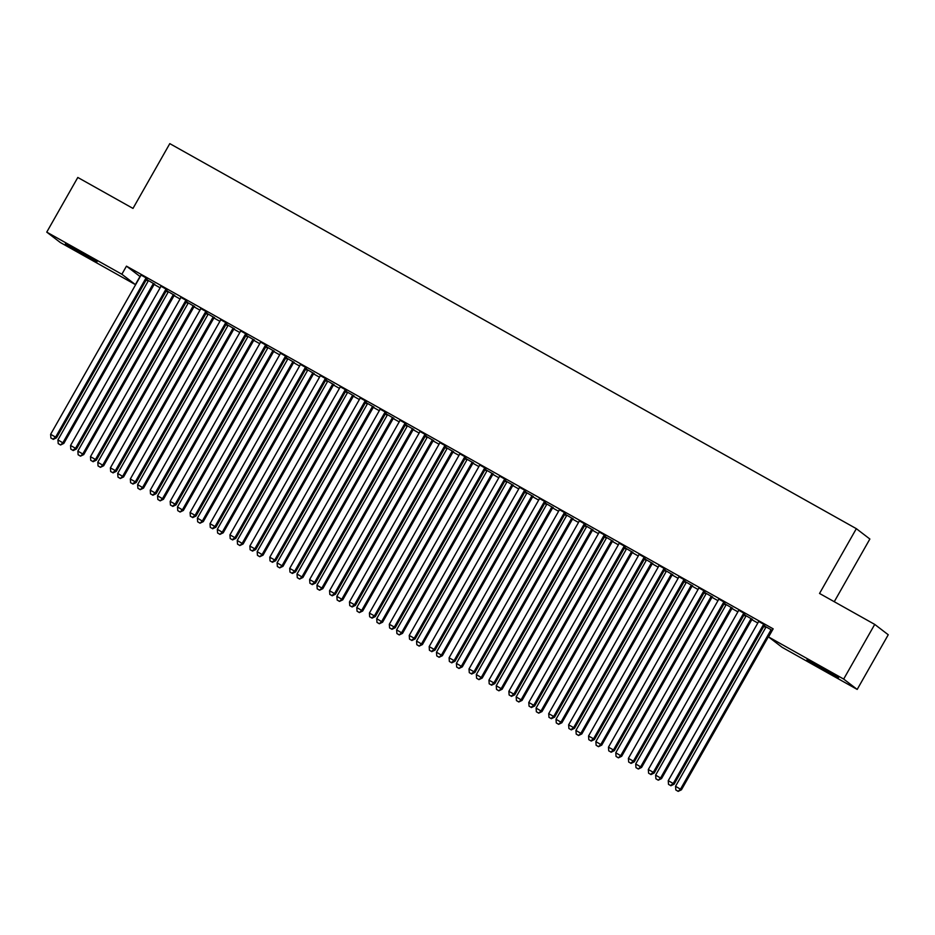 <?xml version="1.0" encoding="UTF-8"?>
<svg xmlns="http://www.w3.org/2000/svg" width="935" height="935" viewBox="0 0 935 935"><rect width="100%" height="100%" fill="white"/><g stroke="black" fill="none" stroke-linecap="round" stroke-linejoin="round"><path stroke-width="1.4" d="M78.353 250.65L97.006 261.812L71.002 247.483L65.403 243.86L78.353 250.65M819.89 666.538L838.543 677.688L812.538 663.359L806.94 659.748L819.89 666.538M139.981 276.515L135.388 284.602L60.272 242.481L46.75 232.125L77.804 177.463L132.992 208.411L169.796 143.628L856.343 528.672L819.539 593.456L874.728 624.405L888.25 634.76L857.196 689.422L782.092 647.301L768.558 636.945L773.163 628.846L126.459 266.148L140.203 276.631M146.176 279.986L148.104 281.061M154.24 284.509L160.13 287.805M166.103 291.159L168.019 292.234M174.155 295.682L180.046 298.978M186.03 302.332L187.947 303.408M194.083 306.855L199.973 310.151M205.945 313.505L207.862 314.581M214.01 318.029L219.9 321.324M225.873 324.679L227.789 325.754M233.925 329.202L239.816 332.498M245.8 335.852L247.717 336.927M253.852 340.375L259.743 343.671M265.715 347.025L267.632 348.1M273.78 351.548L279.67 354.844M285.642 358.199L287.559 359.274M293.695 362.722L299.586 366.017M305.558 369.372L307.486 370.447M313.622 373.895L319.513 377.191M325.485 380.545L327.402 381.62M333.55 385.068L339.44 388.364M345.412 391.718L347.329 392.793M353.465 396.241L359.356 399.537M365.328 402.892L367.256 403.967M373.392 407.415L379.283 410.71M385.255 414.065L387.172 415.14M393.319 418.588L399.198 421.884M405.182 425.238L407.099 426.313M413.235 429.761L419.125 433.057M425.098 436.411L427.026 437.486M433.162 440.934L439.053 444.23M445.025 447.584L446.942 448.66M453.089 452.108L458.968 455.415M464.952 458.758L466.869 459.833M473.005 463.281L478.895 466.588M484.868 469.931L486.796 471.006M492.932 474.454L498.822 477.762M504.795 481.104L506.712 482.179M512.847 485.627L518.738 488.935M524.722 492.277L526.639 493.353M532.775 496.801L538.665 500.108M544.637 503.451L546.554 504.526M552.702 507.974L558.592 511.281M564.565 514.624L566.481 515.711M572.617 519.147L578.508 522.455M584.492 525.797L586.409 526.884M592.545 530.32L598.435 533.628M604.407 536.971L606.324 538.057M612.472 541.494L618.362 544.801M624.335 548.144L626.251 549.231M632.387 552.667L638.278 555.974M644.25 559.329L646.178 560.404M652.314 563.84L658.205 567.148M664.177 570.502L666.094 571.577M672.242 575.013L678.132 578.321M684.104 581.675L686.021 582.75M692.157 586.187L698.048 589.494M704.02 592.848L705.948 593.924M712.084 597.36L717.975 600.667M723.947 604.022L725.864 605.097M732.012 608.533L737.89 611.841M743.874 615.195L745.791 616.27M751.927 619.706L757.817 623.014M763.79 626.368L765.718 627.443M834.254 601.708L869.866 539.027L856.343 528.672M174.553 295.355L166.418 290.598M168.113 291.743L166.336 290.75M167.248 289.756L160.797 286.145M214.395 317.701L206.261 312.956M207.956 314.09L206.179 313.096M207.091 312.103L200.651 308.492M254.25 340.048L246.115 335.303M247.798 336.436L246.034 335.443M246.933 334.45L240.494 330.838M294.093 362.394L285.958 357.649M287.653 358.783L285.876 357.789M286.776 356.796L280.336 353.185M333.935 384.741L325.801 379.996M327.495 381.129L325.719 380.136M326.631 379.142L320.191 375.531M373.79 407.087L365.643 402.342M367.338 403.476L365.562 402.482M366.473 401.489L360.033 397.878M413.632 429.434L405.498 424.689M407.192 425.822L405.416 424.829M406.316 423.835L399.876 420.224M453.475 451.78L445.341 447.035M447.035 448.169L445.259 447.175M446.17 446.182L439.719 442.571M493.318 474.127L485.183 469.382M486.878 470.515L485.101 469.522M486.013 468.528L479.573 464.917M533.172 496.473L525.038 491.728M526.732 492.862L524.956 491.868M525.856 490.875L519.416 487.264M573.015 518.82L564.88 514.075M566.575 515.208L564.798 514.215M565.71 513.221L559.259 509.61M612.857 541.178L604.723 536.421M606.418 537.555L604.641 536.561M605.553 535.58L599.113 531.957M652.712 563.524L644.566 558.768M646.26 559.901L644.484 558.908M645.395 557.926L638.956 554.303M692.554 585.871L684.42 581.114M686.115 582.26L684.338 581.254M685.238 580.273L678.798 576.661M732.397 608.217L724.263 603.461M725.957 604.606L724.181 603.601M725.092 602.619L718.641 599.008M765.8 626.953L764.024 625.947M772.287 630.4L764.105 625.807M764.935 624.966L758.495 621.354M745.008 613.792L738.568 610.181M752.324 619.391L744.19 614.634M745.885 615.779L744.108 614.774M705.165 591.446L698.726 587.834M712.482 597.044L704.335 592.287M706.03 593.433L704.254 592.428M665.323 569.099L658.883 565.476M672.627 574.698L664.493 569.941M666.188 571.075L664.411 570.081M625.468 546.753L619.028 543.13M632.785 552.351L624.65 547.594M626.345 548.728L624.568 547.735M585.626 524.406L579.186 520.783M592.942 530.005L584.807 525.248M586.49 526.382L584.726 525.388M545.783 502.048L539.343 498.437M553.088 507.647L544.953 502.901M546.648 504.035L544.871 503.042M505.94 479.702L499.489 476.09M513.245 485.3L505.11 480.555M506.805 481.689L505.029 480.695M466.086 457.355L459.646 453.744M473.402 462.954L465.268 458.208M466.962 459.342L465.186 458.349M426.243 435.009L419.803 431.397M433.559 440.607L425.413 435.862M427.108 436.996L425.332 436.002M386.4 412.662L379.949 409.051M393.705 418.261L385.571 413.515M387.265 414.649L385.489 413.656M346.546 390.316L340.106 386.704M353.862 395.914L345.728 391.169M347.423 392.303L345.646 391.309M306.703 367.969L300.264 364.358M314.02 373.568L305.874 368.822M307.568 369.956L305.792 368.963M266.861 345.623L260.421 342.011M274.165 351.221L266.031 346.476M267.726 347.61L265.949 346.616M227.018 323.276L220.566 319.665M234.323 328.875L226.188 324.129M227.883 325.263L226.106 324.27M187.164 300.93L180.724 297.318M194.48 306.528L186.345 301.783M188.04 302.917L186.264 301.923M147.321 278.583L140.881 274.972M154.626 284.182L146.491 279.425M148.186 280.57L146.409 279.577M46.75 232.125L121.866 274.247L135.388 284.602M874.728 624.405L843.674 679.067L857.196 689.422M126.459 266.148L121.866 274.247M768.558 636.945L843.674 679.067M764.024 624.264L763.731 624.498A2.326 2.279 -52.6 0 0 763.159 625.164L673.223 783.483L668.245 780.69L758.18 622.371A2.326 2.279 -52.6 0 0 758.46 621.541L758.519 621.179M765.075 624.849L764.643 625.199A2.326 2.279 -52.6 0 0 764.07 625.866L674.135 784.184L673.223 783.483L670.512 785.494L668.513 784.371L670.512 785.494M670.874 785.774L674.135 784.184M668.245 780.69L668.513 784.371M765.823 626.777L765.777 627.14A2.326 2.279 127.4 0 1 765.496 627.969L675.549 786.288L681.451 789.783L771.387 631.464A2.326 2.279 127.4 0 1 771.959 630.798L772.146 630.646M677.817 791.092L675.83 789.97L678.179 791.372L680.54 789.082L770.475 630.763A2.326 2.279 127.4 0 1 771.048 630.096L771.328 629.863M675.83 789.97L675.549 786.288M681.451 789.783L678.179 791.372M744.096 613.091L743.816 613.325A2.326 2.279 -52.6 0 0 743.243 613.991L653.296 772.31L648.317 769.517L738.253 611.198A2.326 2.279 -52.6 0 0 738.545 610.368L738.592 610.006M745.148 613.676L744.728 614.026A2.326 2.279 -52.6 0 0 744.155 614.692L654.219 773.011L653.296 772.31L650.585 774.32L648.598 773.198L650.585 774.32M650.947 774.601L654.219 773.011M648.317 769.517L648.598 773.198M724.181 601.918L723.889 602.152A2.326 2.279 -52.6 0 0 723.316 602.818L633.381 761.137L628.402 758.343L718.337 600.025A2.326 2.279 -52.6 0 0 718.618 599.195L718.676 598.832M725.221 602.502L724.8 602.841A2.326 2.279 -52.6 0 0 724.228 603.519L634.292 761.838L633.381 761.137L630.658 763.147L628.671 762.025L630.658 763.147M631.031 763.428L634.292 761.838M628.402 758.343L628.671 762.025M745.908 615.604L745.849 615.966A2.326 2.279 127.4 0 1 745.569 616.796L655.634 775.115L661.524 778.61L751.46 620.291A2.326 2.279 127.4 0 1 752.032 619.624L752.465 619.274M657.901 779.919L655.903 778.797L658.263 780.199L660.613 777.908L750.548 619.589A2.326 2.279 127.4 0 1 751.121 618.923L751.413 618.689M655.903 778.797L655.634 775.115M661.524 778.61L658.263 780.199M725.981 604.431L725.934 604.793A2.326 2.279 127.4 0 1 725.642 605.623L635.706 763.942L641.597 767.436L731.544 609.117A2.326 2.279 127.4 0 1 732.117 608.44L732.537 608.101M637.974 768.745L635.975 767.623L638.336 769.026L640.685 766.735L730.621 608.416A2.326 2.279 127.4 0 1 731.205 607.75L731.486 607.516M635.975 767.623L635.706 763.942M641.597 767.436L638.336 769.026M704.254 590.745L703.962 590.978A2.326 2.279 -52.6 0 0 703.389 591.645L613.453 749.963L608.475 747.17L698.41 588.851A2.326 2.279 -52.6 0 0 698.702 588.021L698.749 587.659M705.306 591.329L704.885 591.668A2.326 2.279 -52.6 0 0 704.3 592.346L614.365 750.665L613.453 749.963L610.742 751.974L608.743 750.852L610.742 751.974M611.104 752.254L614.365 750.665M608.475 747.17L608.743 750.852M684.326 579.571L684.046 579.805A2.326 2.279 -52.6 0 0 683.473 580.471L593.526 738.79L588.547 735.997L678.483 577.678A2.326 2.279 -52.6 0 0 678.775 576.848L678.822 576.486M685.378 580.156L684.958 580.495A2.326 2.279 -52.6 0 0 684.385 581.173L594.45 739.491L593.526 738.79L590.815 740.801L588.828 739.678L590.815 740.801M591.177 741.081L594.45 739.491M588.547 735.997L588.828 739.678M706.054 593.258L706.007 593.62A2.326 2.279 127.4 0 1 705.726 594.45L615.779 752.769L621.681 756.263L711.617 597.944A2.326 2.279 127.4 0 1 712.189 597.266L712.61 596.927M618.047 757.572L616.06 756.45L618.421 757.853L620.77 755.562L710.705 597.243A2.326 2.279 127.4 0 1 711.278 596.577L711.558 596.343M616.06 756.45L615.779 752.769M621.681 756.263L618.421 757.853M686.138 582.084L686.08 582.447A2.326 2.279 127.4 0 1 685.799 583.276L595.864 741.595L601.754 745.09L691.69 586.771A2.326 2.279 127.4 0 1 692.262 586.093L692.695 585.754M598.131 746.399L596.133 745.277L598.494 746.679L600.843 744.389L690.778 586.07A2.326 2.279 127.4 0 1 691.351 585.404L691.643 585.17M596.133 745.277L595.864 741.595M601.754 745.09L598.494 746.679M664.411 568.398L664.119 568.632A2.326 2.279 -52.6 0 0 663.546 569.298L573.611 727.617L568.632 724.824L658.567 566.505A2.326 2.279 -52.6 0 0 658.848 565.675L658.906 565.313M665.451 568.983L665.03 569.322A2.326 2.279 -52.6 0 0 664.458 569.999L574.522 728.318L573.611 727.617L570.888 729.627L568.901 728.505L570.888 729.627M571.262 729.908L574.522 728.318M568.632 724.824L568.901 728.505M666.211 570.911L666.164 571.273A2.326 2.279 127.4 0 1 665.872 572.103L575.937 730.422L581.827 733.917L671.774 575.598A2.326 2.279 127.4 0 1 672.347 574.92L672.768 574.581M578.204 735.226L576.217 734.104L578.566 735.506L580.915 733.215L670.862 574.896A2.326 2.279 127.4 0 1 671.435 574.23L671.716 573.996M576.217 734.104L575.937 730.422M581.827 733.917L578.566 735.506M644.484 557.225L644.192 557.447A2.326 2.279 -52.6 0 0 643.619 558.125L553.684 716.444L548.705 713.65L638.64 555.332A2.326 2.279 -52.6 0 0 638.932 554.502L638.979 554.139M645.536 557.809L645.115 558.148A2.326 2.279 -52.6 0 0 644.542 558.826L554.595 717.145L553.684 716.444L550.972 718.454L548.974 717.332L550.972 718.454M551.334 718.735L554.595 717.145M548.705 713.65L548.974 717.332M646.284 559.738L646.237 560.1A2.326 2.279 127.4 0 1 645.956 560.93L556.009 719.249L561.912 722.743L651.847 564.424A2.326 2.279 127.4 0 1 652.42 563.747L652.84 563.408M558.277 724.052L556.29 722.93L558.651 724.333L561 722.042L650.935 563.723A2.326 2.279 127.4 0 1 651.508 563.045L651.788 562.823M556.29 722.93L556.009 719.249M561.912 722.743L558.651 724.333M624.557 546.052L624.276 546.274A2.326 2.279 -52.6 0 0 623.703 546.952L533.756 705.271L528.778 702.477L618.725 544.158A2.326 2.279 -52.6 0 0 619.005 543.328L619.052 542.966M625.608 546.636L625.188 546.975A2.326 2.279 -52.6 0 0 624.615 547.653L534.68 705.972L533.756 705.271L531.045 707.281L529.058 706.159L531.045 707.281M531.407 707.561L534.68 705.972M528.778 702.477L529.058 706.159M604.641 534.878L604.349 535.1A2.326 2.279 -52.6 0 0 603.776 535.778L513.841 694.097L508.862 691.304L598.797 532.985A2.326 2.279 -52.6 0 0 599.078 532.155L599.136 531.793M605.693 535.463L605.261 535.802A2.326 2.279 -52.6 0 0 604.688 536.48L514.753 694.798L513.841 694.097L511.129 696.107L509.131 694.986L511.129 696.107M511.492 696.388L514.753 694.798M508.862 691.304L509.131 694.986M584.714 523.705L584.422 523.927A2.326 2.279 -52.6 0 0 583.849 524.605L493.914 682.924L488.935 680.131L578.87 521.812A2.326 2.279 -52.6 0 0 579.162 520.982L579.209 520.62M585.766 524.29L585.345 524.629A2.326 2.279 -52.6 0 0 584.772 525.306L494.825 683.625L493.914 682.924L491.202 684.934L489.204 683.812L491.202 684.934M491.565 685.215L494.825 683.625M488.935 680.131L489.204 683.812M564.787 512.532L564.506 512.754A2.326 2.279 -52.6 0 0 563.934 513.432L473.998 671.751L469.008 668.957L558.955 510.639A2.326 2.279 -52.6 0 0 559.235 509.809L559.282 509.435M565.839 513.116L565.418 513.455A2.326 2.279 -52.6 0 0 564.845 514.133L474.91 672.452L473.998 671.751L471.275 673.761L469.288 672.639L471.275 673.761M471.637 674.042L474.91 672.452M469.008 668.957L469.288 672.639M544.871 501.359L544.579 501.581A2.326 2.279 -52.6 0 0 544.006 502.259L454.071 660.577L449.092 657.784L539.027 499.465A2.326 2.279 -52.6 0 0 539.308 498.635L539.366 498.261M545.923 501.943L545.491 502.282A2.326 2.279 -52.6 0 0 544.918 502.96L454.983 661.279L454.071 660.577L451.36 662.588L449.361 661.466L451.36 662.588M451.722 662.868L454.983 661.279M449.092 657.784L449.361 661.466M524.944 490.185L524.664 490.408A2.326 2.279 -52.6 0 0 524.079 491.085L434.144 649.404L429.165 646.611L519.1 488.292A2.326 2.279 -52.6 0 0 519.392 487.451L519.439 487.088M525.996 490.77L525.575 491.109A2.326 2.279 -52.6 0 0 525.002 491.787L435.055 650.106L434.144 649.404L431.432 651.414L429.434 650.292L431.432 651.414M431.795 651.695L435.055 650.106M429.165 646.611L429.434 650.292M505.017 479.012L504.736 479.234A2.326 2.279 -52.6 0 0 504.164 479.912L414.228 638.231L409.238 635.438L499.185 477.119A2.326 2.279 -52.6 0 0 499.465 476.277L499.512 475.915M506.069 479.597L505.648 479.935A2.326 2.279 -52.6 0 0 505.075 480.613L415.14 638.932L414.228 638.231L411.505 640.241L409.518 639.119L411.505 640.241M411.879 640.522L415.14 638.932M409.238 635.438L409.518 639.119M485.101 467.827L484.809 468.061A2.326 2.279 -52.6 0 0 484.236 468.739L394.301 627.058L389.322 624.264L479.258 465.946A2.326 2.279 -52.6 0 0 479.538 465.104L479.597 464.742M486.153 468.423L485.721 468.762A2.326 2.279 -52.6 0 0 485.148 469.44L395.213 627.759L394.301 627.058L391.59 629.068L389.591 627.946L391.59 629.068M391.952 629.337L395.213 627.759M389.322 624.264L389.591 627.946M465.174 456.654L464.894 456.888A2.326 2.279 -52.6 0 0 464.321 457.566L374.374 615.885L369.395 613.091L459.33 454.772A2.326 2.279 -52.6 0 0 459.623 453.931L459.669 453.568M466.226 457.25L465.805 457.589A2.326 2.279 -52.6 0 0 465.233 458.267L375.286 616.586L374.374 615.885L371.662 617.895L369.676 616.773L371.662 617.895M372.025 618.164L375.286 616.586M369.395 613.091L369.676 616.773M626.368 548.564L626.31 548.927A2.326 2.279 127.4 0 1 626.029 549.757L536.094 708.076L541.984 711.57L631.92 553.251A2.326 2.279 127.4 0 1 632.492 552.573L632.925 552.234M538.361 712.879L536.363 711.757L538.724 713.16L541.073 710.869L631.008 552.55A2.326 2.279 127.4 0 1 631.581 551.872L631.873 551.65M536.363 711.757L536.094 708.076M541.984 711.57L538.724 713.16M606.441 537.391L606.394 537.754A2.326 2.279 127.4 0 1 606.102 538.583L516.167 696.902L522.069 700.397L612.004 542.078A2.326 2.279 127.4 0 1 612.577 541.4L612.998 541.061M518.434 701.706L516.447 700.584L518.796 701.986L521.146 699.696L611.093 541.377A2.326 2.279 127.4 0 1 611.665 540.699L611.946 540.477M516.447 700.584L516.167 696.902M522.069 700.397L518.796 701.986M586.525 526.218L586.467 526.58A2.326 2.279 127.4 0 1 586.187 527.41L496.251 685.729L502.142 689.224L592.077 530.905A2.326 2.279 127.4 0 1 592.65 530.227L593.07 529.888M498.507 690.533L496.52 689.411L498.881 690.813L501.23 688.522L591.165 530.203A2.326 2.279 127.4 0 1 591.738 529.526L592.019 529.303M496.52 689.411L496.251 685.729M502.142 689.224L498.881 690.813M566.598 515.045L566.552 515.407A2.326 2.279 127.4 0 1 566.259 516.237L476.324 674.556L482.215 678.05L572.15 519.731A2.326 2.279 127.4 0 1 572.734 519.054L573.155 518.715M478.591 679.359L476.593 678.237L478.954 679.64L481.303 677.349L571.238 519.03A2.326 2.279 127.4 0 1 571.811 518.352L572.103 518.13M476.593 678.237L476.324 674.556M482.215 678.05L478.954 679.64M546.671 503.86L546.624 504.234A2.326 2.279 127.4 0 1 546.332 505.064L456.397 663.383L462.299 666.877L552.234 508.558A2.326 2.279 127.4 0 1 552.807 507.88L553.228 507.541M458.664 668.186L456.677 667.064L459.027 668.467L461.376 666.176L551.323 507.857A2.326 2.279 127.4 0 1 551.895 507.179L552.176 506.957M456.677 667.064L456.397 663.383M462.299 666.877L459.027 668.467M526.756 492.687L526.697 493.049A2.326 2.279 127.4 0 1 526.417 493.89L436.481 652.209L442.372 655.704L532.307 497.385A2.326 2.279 127.4 0 1 532.88 496.707L533.301 496.368M438.737 657.013L436.75 655.891L439.111 657.293L441.46 655.003L531.396 496.684A2.326 2.279 127.4 0 1 531.968 496.006L532.26 495.784M436.75 655.891L436.481 652.209M442.372 655.704L439.111 657.293M506.828 481.513L506.782 481.876A2.326 2.279 127.4 0 1 506.49 482.717L416.554 641.036L422.445 644.531L512.392 486.212A2.326 2.279 127.4 0 1 512.964 485.534L513.385 485.195M418.822 645.84L416.823 644.718L419.184 646.12L421.533 643.829L511.468 485.51A2.326 2.279 127.4 0 1 512.041 484.833L512.333 484.61M416.823 644.718L416.554 641.036M422.445 644.531L419.184 646.12M486.901 470.34L486.854 470.702A2.326 2.279 127.4 0 1 486.574 471.544L396.627 629.863L402.529 633.357L492.464 475.038A2.326 2.279 127.4 0 1 493.037 474.361L493.458 474.022M398.894 634.666L396.908 633.544L399.257 634.935L401.606 632.656L491.553 474.337A2.326 2.279 127.4 0 1 492.126 473.659L492.406 473.437M396.908 633.544L396.627 629.863M402.529 633.357L399.257 634.935M466.986 459.167L466.927 459.529A2.326 2.279 127.4 0 1 466.647 460.371L376.712 618.689L382.602 622.184L472.537 463.865A2.326 2.279 127.4 0 1 473.11 463.187L473.542 462.848M378.967 623.493L376.98 622.371L379.341 623.762L381.69 621.483L471.626 463.164A2.326 2.279 127.4 0 1 472.198 462.486L472.491 462.252M376.98 622.371L376.712 618.689M382.602 622.184L379.341 623.762M445.247 445.481L444.966 445.714A2.326 2.279 -52.6 0 0 444.394 446.392L354.458 604.711L349.468 601.918L439.415 443.599A2.326 2.279 -52.6 0 0 439.695 442.758L439.754 442.395M446.299 446.077L445.878 446.416A2.326 2.279 -52.6 0 0 445.305 447.094L355.37 605.413L354.458 604.711L351.735 606.71L349.748 605.599L351.735 606.71M352.109 606.99L355.37 605.413M349.468 601.918L349.748 605.599M447.059 447.994L447.012 448.356A2.326 2.279 127.4 0 1 446.72 449.197L356.784 607.516L362.675 611.011L452.622 452.692A2.326 2.279 127.4 0 1 453.194 452.014L453.615 451.675M359.052 612.308L357.053 611.198L359.414 612.589L361.763 610.31L451.699 451.991A2.326 2.279 127.4 0 1 452.271 451.313L452.563 451.079M357.053 611.198L356.784 607.516M362.675 611.011L359.414 612.589M425.332 434.308L425.039 434.541A2.326 2.279 -52.6 0 0 424.467 435.219L334.531 593.538L329.552 590.745L419.488 432.426A2.326 2.279 -52.6 0 0 419.768 431.584L419.827 431.222M426.383 434.904L425.951 435.242A2.326 2.279 -52.6 0 0 425.378 435.92L335.443 594.239L334.531 593.538L331.82 595.537L329.821 594.426L331.82 595.537M332.182 595.817L335.443 594.239M329.552 590.745L329.821 594.426M427.131 436.82L427.085 437.183A2.326 2.279 127.4 0 1 426.804 438.024L336.857 596.343L342.759 599.838L432.695 441.519A2.326 2.279 127.4 0 1 433.267 440.841L433.688 440.502M339.125 601.135L337.138 600.025L339.487 601.415L341.848 599.136L431.783 440.817A2.326 2.279 127.4 0 1 432.356 440.14L432.636 439.906M337.138 600.025L336.857 596.343M342.759 599.838L339.487 601.415M405.404 423.134L405.124 423.368A2.326 2.279 -52.6 0 0 404.551 424.046L314.604 582.365L309.625 579.571L399.561 421.253A2.326 2.279 -52.6 0 0 399.853 420.411L399.899 420.049M406.456 423.73L406.035 424.069A2.326 2.279 -52.6 0 0 405.463 424.747L315.527 583.066L314.604 582.365L311.893 584.363L309.906 583.253L311.893 584.363M312.255 584.644L315.527 583.066M309.625 579.571L309.906 583.253M407.216 425.647L407.157 426.009A2.326 2.279 127.4 0 1 406.877 426.851L316.942 585.17L322.832 588.664L412.767 430.345A2.326 2.279 127.4 0 1 413.34 429.668L413.773 429.329M319.209 589.962L317.21 588.851L319.571 590.242L321.921 587.963L411.856 429.644A2.326 2.279 127.4 0 1 412.428 428.966L412.721 428.733M317.21 588.851L316.942 585.17M322.832 588.664L319.571 590.242M385.489 411.961L385.197 412.195A2.326 2.279 -52.6 0 0 384.624 412.873L294.689 571.192L289.71 568.398L379.645 410.079A2.326 2.279 -52.6 0 0 379.926 409.238L379.984 408.875M386.529 412.557L386.108 412.896A2.326 2.279 -52.6 0 0 385.536 413.574L295.6 571.893L294.689 571.192L291.965 573.19L289.979 572.08L291.965 573.19M292.339 573.471L295.6 571.893M289.71 568.398L289.979 572.08M387.289 414.474L387.242 414.836A2.326 2.279 127.4 0 1 386.95 415.678L297.014 573.996L302.905 577.491L392.852 419.172A2.326 2.279 127.4 0 1 393.425 418.494L393.845 418.155M299.282 578.788L297.283 577.678L299.644 579.069L301.993 576.79L391.929 418.471A2.326 2.279 127.4 0 1 392.513 417.793L392.793 417.559M297.283 577.678L297.014 573.996M302.905 577.491L299.644 579.069M365.562 400.788L365.269 401.022A2.326 2.279 -52.6 0 0 364.697 401.699L274.761 560.018L269.783 557.225L359.718 398.906A2.326 2.279 -52.6 0 0 360.01 398.065L360.057 397.702M366.613 401.384L366.193 401.723A2.326 2.279 -52.6 0 0 365.608 402.401L275.673 560.719L274.761 560.018L272.05 562.017L270.051 560.907L272.05 562.017M272.412 562.297L275.673 560.719M269.783 557.225L270.051 560.907M367.361 403.301L367.315 403.663A2.326 2.279 127.4 0 1 367.034 404.504L277.087 562.823L282.989 566.318L372.925 407.999A2.326 2.279 127.4 0 1 373.497 407.321L373.918 406.982M279.355 567.615L277.368 566.505L279.729 567.896L282.078 565.617L372.013 407.298A2.326 2.279 127.4 0 1 372.586 406.62L372.866 406.386M277.368 566.505L277.087 562.823M282.989 566.318L279.729 567.896M345.634 389.615L345.354 389.848A2.326 2.279 -52.6 0 0 344.781 390.526L254.834 548.845L249.855 546.052L339.791 387.733A2.326 2.279 -52.6 0 0 340.083 386.891L340.13 386.529M346.686 390.211L346.266 390.55A2.326 2.279 -52.6 0 0 345.693 391.227L255.758 549.546L254.834 548.845L252.123 550.844L250.136 549.733L252.123 550.844M252.485 551.124L255.758 549.546M249.855 546.052L250.136 549.733M347.446 392.127L347.388 392.49A2.326 2.279 127.4 0 1 347.107 393.331L257.172 551.65L263.062 555.145L352.998 396.826A2.326 2.279 127.4 0 1 353.57 396.148L354.003 395.809M259.439 556.442L257.441 555.332L259.801 556.722L262.151 554.443L352.086 396.124A2.326 2.279 127.4 0 1 352.659 395.447L352.951 395.213M257.441 555.332L257.172 551.65M263.062 555.145L259.801 556.722M325.719 378.441L325.427 378.675A2.326 2.279 -52.6 0 0 324.854 379.353L234.919 537.672L229.94 534.878L319.875 376.56A2.326 2.279 -52.6 0 0 320.156 375.718L320.214 375.356M326.759 379.037L326.338 379.376A2.326 2.279 -52.6 0 0 325.766 380.054L235.83 538.373L234.919 537.672L232.196 539.67L230.209 538.56L232.196 539.67M232.57 539.951L235.83 538.373M229.94 534.878L230.209 538.56M327.519 380.954L327.472 381.316A2.326 2.279 127.4 0 1 327.18 382.158L237.245 540.477L243.135 543.971L333.082 385.652A2.326 2.279 127.4 0 1 333.655 384.975L334.075 384.636M239.512 545.269L237.525 544.158L239.874 545.549L242.223 543.27L332.17 384.951A2.326 2.279 127.4 0 1 332.743 384.273L333.024 384.04M237.525 544.158L237.245 540.477M243.135 543.971L239.874 545.549M305.792 367.268L305.5 367.502A2.326 2.279 -52.6 0 0 304.927 368.18L214.992 526.499L210.013 523.705L299.948 365.386A2.326 2.279 -52.6 0 0 300.24 364.545L300.287 364.183M306.844 367.864L306.423 368.203A2.326 2.279 -52.6 0 0 305.85 368.881L215.903 527.2L214.992 526.499L212.28 528.497L210.281 527.387L212.28 528.497M212.642 528.778L215.903 527.2M210.013 523.705L210.281 527.387M307.603 369.781L307.545 370.143A2.326 2.279 127.4 0 1 307.264 370.985L217.317 529.303L223.22 532.798L313.155 374.479A2.326 2.279 127.4 0 1 313.728 373.801L314.148 373.462M219.585 534.095L217.598 532.985L219.959 534.376L222.308 532.097L312.243 373.778A2.326 2.279 127.4 0 1 312.816 373.1L313.096 372.866M217.598 532.985L217.317 529.303M223.22 532.798L219.959 534.376M285.865 356.095L285.584 356.328A2.326 2.279 -52.6 0 0 285.011 357.006L195.064 515.325L190.085 512.532L280.032 354.213A2.326 2.279 -52.6 0 0 280.313 353.372L280.36 353.009M286.916 356.691L286.496 357.03A2.326 2.279 -52.6 0 0 285.923 357.708L195.988 516.026L195.064 515.325L192.353 517.324L190.366 516.213L192.353 517.324M192.715 517.604L195.988 516.026M190.085 512.532L190.366 516.213M287.676 358.608L287.618 358.97A2.326 2.279 127.4 0 1 287.337 359.811L197.402 518.13L203.292 521.625L293.228 363.306A2.326 2.279 127.4 0 1 293.8 362.628L294.233 362.289M199.669 522.922L197.671 521.812L200.032 523.203L202.381 520.924L292.316 362.605A2.326 2.279 127.4 0 1 292.889 361.927L293.181 361.693M197.671 521.812L197.402 518.13M203.292 521.625L200.032 523.203M265.949 344.921L265.657 345.155A2.326 2.279 -52.6 0 0 265.084 345.833L175.149 504.152L170.17 501.359L260.105 343.04A2.326 2.279 -52.6 0 0 260.386 342.198L260.444 341.836M267.001 345.518L266.569 345.856A2.326 2.279 -52.6 0 0 265.996 346.534L176.06 504.853L175.149 504.152L172.437 506.151L170.439 505.04L172.437 506.151M172.8 506.431L176.06 504.853M170.17 501.359L170.439 505.04M267.749 347.434L267.702 347.797A2.326 2.279 127.4 0 1 267.41 348.638L177.475 506.957L183.377 510.452L273.312 352.133A2.326 2.279 127.4 0 1 273.885 351.455L274.306 351.116M179.742 511.749L177.755 510.639L180.104 512.029L182.454 509.75L272.401 351.431A2.326 2.279 127.4 0 1 272.973 350.754L273.254 350.52M177.755 510.639L177.475 506.957M183.377 510.452L180.104 512.029M246.022 333.748L245.73 333.982A2.326 2.279 -52.6 0 0 245.157 334.66L155.222 492.979L150.243 490.185L240.178 331.867A2.326 2.279 -52.6 0 0 240.47 331.025L240.517 330.663M247.074 334.344L246.653 334.683A2.326 2.279 -52.6 0 0 246.08 335.361L156.133 493.68L155.222 492.979L152.51 494.977L150.512 493.867L152.51 494.977M152.873 495.258L156.133 493.68M150.243 490.185L150.512 493.867M247.833 336.261L247.775 336.623A2.326 2.279 127.4 0 1 247.494 337.465L157.559 495.784L163.45 499.278L253.385 340.959A2.326 2.279 127.4 0 1 253.958 340.282L254.378 339.943M159.815 500.576L157.828 499.465L160.189 500.856L162.538 498.577L252.473 340.258A2.326 2.279 127.4 0 1 253.046 339.58L253.327 339.347M157.828 499.465L157.559 495.784M163.45 499.278L160.189 500.856M226.095 322.575L225.814 322.809A2.326 2.279 -52.6 0 0 225.242 323.487L135.306 481.805L130.316 479.012L220.263 320.693A2.326 2.279 -52.6 0 0 220.543 319.852L220.59 319.49M227.147 323.171L226.726 323.51A2.326 2.279 -52.6 0 0 226.153 324.188L136.218 482.507L135.306 481.805L132.583 483.804L130.596 482.694L132.583 483.804M132.945 484.085L136.218 482.507M130.316 479.012L130.596 482.694M227.906 325.088L227.859 325.45A2.326 2.279 127.4 0 1 227.567 326.292L137.632 484.61L143.522 488.105L233.458 329.786A2.326 2.279 127.4 0 1 234.042 329.108L234.463 328.769M139.899 489.402L137.901 488.292L140.262 489.683L142.611 487.404L232.546 329.085A2.326 2.279 127.4 0 1 233.119 328.407L233.411 328.173M137.901 488.292L137.632 484.61M143.522 488.105L140.262 489.683M206.179 311.402L205.887 311.635A2.326 2.279 -52.6 0 0 205.314 312.313L115.379 470.632L110.4 467.839L200.335 309.52A2.326 2.279 -52.6 0 0 200.616 308.679L200.674 308.316M207.231 311.998L206.799 312.337A2.326 2.279 -52.6 0 0 206.226 313.015L116.291 471.333L115.379 470.632L112.668 472.631L110.669 471.52L112.668 472.631M113.03 472.911L116.291 471.333M110.4 467.839L110.669 471.52M207.979 313.915L207.932 314.277A2.326 2.279 127.4 0 1 207.64 315.118L117.705 473.437L123.607 476.932L213.542 318.613A2.326 2.279 127.4 0 1 214.115 317.935L214.536 317.596M119.972 478.229L117.985 477.119L120.334 478.51L122.684 476.231L212.631 317.912A2.326 2.279 127.4 0 1 213.203 317.234L213.484 317M117.985 477.119L117.705 473.437M123.607 476.932L120.334 478.51M186.252 300.228L185.971 300.462A2.326 2.279 -52.6 0 0 185.387 301.14L95.452 459.459L90.473 456.666L180.408 298.347A2.326 2.279 -52.6 0 0 180.7 297.505L180.747 297.143M187.304 300.825L186.883 301.163A2.326 2.279 -52.6 0 0 186.31 301.83L96.363 460.16L95.452 459.459L92.74 461.458L90.742 460.347L92.74 461.458M93.103 461.738L96.363 460.16M90.473 456.666L90.742 460.347M188.064 302.741L188.005 303.104A2.326 2.279 127.4 0 1 187.725 303.945L97.789 462.264L103.68 465.759L193.615 307.428A2.326 2.279 127.4 0 1 194.188 306.762L194.609 306.423M100.045 467.056L98.058 465.946L100.419 467.336L102.768 465.057L192.703 306.738A2.326 2.279 127.4 0 1 193.276 306.061L193.568 305.827M98.058 465.946L97.789 462.264M103.68 465.759L100.419 467.336M166.325 289.055L166.044 289.289A2.326 2.279 -52.6 0 0 165.472 289.967L75.536 448.286L70.546 445.492L160.493 287.174A2.326 2.279 -52.6 0 0 160.773 286.332L160.82 285.97M167.377 289.64L166.956 289.99A2.326 2.279 -52.6 0 0 166.383 290.656L76.448 448.987L75.536 448.286L72.813 450.284L70.826 449.162L72.813 450.284M73.187 450.565L76.448 448.987M70.546 445.492L70.826 449.162M168.136 291.568L168.09 291.93A2.326 2.279 127.4 0 1 167.797 292.772L77.862 451.091L83.753 454.585L173.7 296.255A2.326 2.279 127.4 0 1 174.272 295.589L174.693 295.238M80.129 455.883L78.131 454.761L80.492 456.163L82.841 453.884L172.776 295.565A2.326 2.279 127.4 0 1 173.349 294.887L173.641 294.654M78.131 454.761L77.862 451.091M83.753 454.585L80.492 456.163M146.409 277.882L146.117 278.116A2.326 2.279 -52.6 0 0 145.544 278.794L55.609 437.113L50.63 434.319L140.566 276A2.326 2.279 -52.6 0 0 140.846 275.159L140.904 274.796M147.461 278.466L147.029 278.817A2.326 2.279 -52.6 0 0 146.456 279.483L56.521 437.802L55.609 437.113L52.898 439.111L50.899 437.989L52.898 439.111M53.26 439.392L56.521 437.802M50.63 434.319L50.899 437.989M148.209 280.395L148.162 280.757A2.326 2.279 127.4 0 1 147.882 281.599L57.935 439.917L63.837 443.4L153.772 285.081A2.326 2.279 127.4 0 1 154.345 284.415L154.766 284.065M60.202 444.709L58.215 443.587L60.565 444.99L62.914 442.711L152.861 284.392A2.326 2.279 127.4 0 1 153.434 283.714L153.714 283.48M58.215 443.587L57.935 439.917M63.837 443.4L60.565 444.99M763.731 624.498L764.643 625.199M763.159 625.164L764.07 625.866M771.387 631.464L770.475 630.763M771.959 630.798L771.048 630.096M743.816 613.325L744.728 614.026M743.243 613.991L744.155 614.692M723.889 602.152L724.8 602.841M723.316 602.818L724.228 603.519M751.46 620.291L750.548 619.589M752.032 619.624L751.121 618.923M731.544 609.117L730.621 608.416M732.117 608.44L731.205 607.75M703.962 590.978L704.885 591.668M703.389 591.645L704.3 592.346M684.046 579.805L684.958 580.495M683.473 580.471L684.385 581.173M711.617 597.944L710.705 597.243M712.189 597.266L711.278 596.577M691.69 586.771L690.778 586.07M692.262 586.093L691.351 585.404M664.119 568.632L665.03 569.322M663.546 569.298L664.458 569.999M671.774 575.598L670.862 574.896M672.347 574.92L671.435 574.23M644.192 557.447L645.115 558.148M643.619 558.125L644.542 558.826M651.847 564.424L650.935 563.723M652.42 563.747L651.508 563.045M624.276 546.274L625.188 546.975M623.703 546.952L624.615 547.653M604.349 535.1L605.261 535.802M603.776 535.778L604.688 536.48M584.422 523.927L585.345 524.629M583.849 524.605L584.772 525.306M564.506 512.754L565.418 513.455M563.934 513.432L564.845 514.133M544.579 501.581L545.491 502.282M544.006 502.259L544.918 502.96M524.664 490.408L525.575 491.109M524.079 491.085L525.002 491.787M504.736 479.234L505.648 479.935M504.164 479.912L505.075 480.613M484.809 468.061L485.721 468.762M484.236 468.739L485.148 469.44M464.894 456.888L465.805 457.589M464.321 457.566L465.233 458.267M631.92 553.251L631.008 552.55M632.492 552.573L631.581 551.872M612.004 542.078L611.093 541.377M612.577 541.4L611.665 540.699M592.077 530.905L591.165 530.203M592.65 530.227L591.738 529.526M572.15 519.731L571.238 519.03M572.734 519.054L571.811 518.352M552.234 508.558L551.323 507.857M552.807 507.88L551.895 507.179M532.307 497.385L531.396 496.684M532.88 496.707L531.968 496.006M512.392 486.212L511.468 485.51M512.964 485.534L512.041 484.833M492.464 475.038L491.553 474.337M493.037 474.361L492.126 473.659M472.537 463.865L471.626 463.164M473.11 463.187L472.198 462.486M444.966 445.714L445.878 446.416M444.394 446.392L445.305 447.094M452.622 452.692L451.699 451.991M453.194 452.014L452.271 451.313M425.039 434.541L425.951 435.242M424.467 435.219L425.378 435.92M432.695 441.519L431.783 440.817M433.267 440.841L432.356 440.14M405.124 423.368L406.035 424.069M404.551 424.046L405.463 424.747M412.767 430.345L411.856 429.644M413.34 429.668L412.428 428.966M385.197 412.195L386.108 412.896M384.624 412.873L385.536 413.574M392.852 419.172L391.929 418.471M393.425 418.494L392.513 417.793M365.269 401.022L366.193 401.723M364.697 401.699L365.608 402.401M372.925 407.999L372.013 407.298M373.497 407.321L372.586 406.62M345.354 389.848L346.266 390.55M344.781 390.526L345.693 391.227M352.998 396.826L352.086 396.124M353.57 396.148L352.659 395.447M325.427 378.675L326.338 379.376M324.854 379.353L325.766 380.054M333.082 385.652L332.17 384.951M333.655 384.975L332.743 384.273M305.5 367.502L306.423 368.203M304.927 368.18L305.85 368.881M313.155 374.479L312.243 373.778M313.728 373.801L312.816 373.1M285.584 356.328L286.496 357.03M285.011 357.006L285.923 357.708M293.228 363.306L292.316 362.605M293.8 362.628L292.889 361.927M265.657 345.155L266.569 345.856M265.084 345.833L265.996 346.534M273.312 352.133L272.401 351.431M273.885 351.455L272.973 350.754M245.73 333.982L246.653 334.683M245.157 334.66L246.08 335.361M253.385 340.959L252.473 340.258M253.958 340.282L253.046 339.58M225.814 322.809L226.726 323.51M225.242 323.487L226.153 324.188M233.458 329.786L232.546 329.085M234.042 329.108L233.119 328.407M205.887 311.635L206.799 312.337M205.314 312.313L206.226 313.015M213.542 318.613L212.631 317.912M214.115 317.935L213.203 317.234M185.971 300.462L186.883 301.163M185.387 301.14L186.31 301.83M193.615 307.428L192.703 306.738M194.188 306.762L193.276 306.061M166.044 289.289L166.956 289.99M165.472 289.967L166.383 290.656M173.7 296.255L172.776 295.565M174.272 295.589L173.349 294.887M146.117 278.116L147.029 278.817M145.544 278.794L146.456 279.483M153.772 285.081L152.861 284.392M154.345 284.415L153.434 283.714"/></g></svg>
